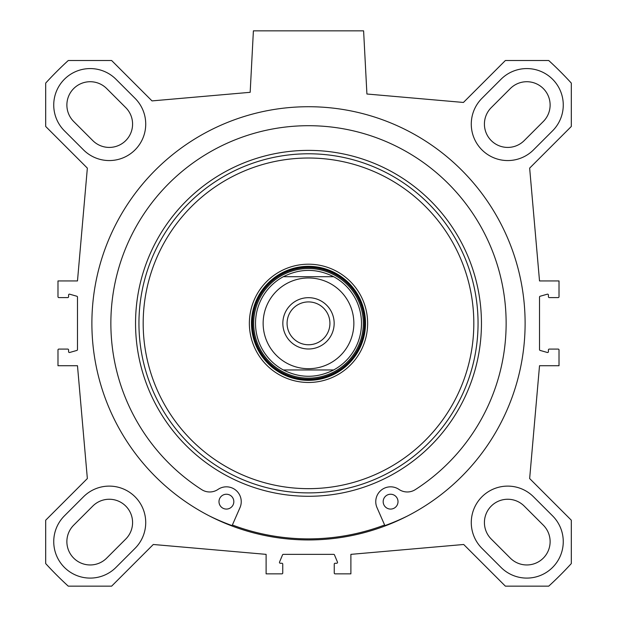 <?xml version="1.0" encoding="UTF-8"?>
<svg xmlns="http://www.w3.org/2000/svg" width="617" height="617" viewBox="0 0 617 617"><rect width="100%" height="100%" fill="white"/><g stroke="black" fill="none" stroke-linecap="round" stroke-linejoin="round"><path stroke-width="0.93" d="M92.781 140.591A23.315 23.315 0 0 0 125.752 140.591A23.315 23.315 0 0 0 125.752 107.62L106.679 88.547A23.315 23.315 0 0 0 73.708 88.547A23.315 23.315 0 0 0 73.708 121.518L92.781 140.591M524.219 506.079A23.315 23.315 0 0 0 491.248 506.079A23.315 23.315 0 0 0 491.248 539.05L510.321 558.13A23.315 23.315 0 0 0 543.292 558.13A23.315 23.315 0 0 0 543.292 525.152L524.219 506.079M125.752 539.05A23.315 23.315 0 0 0 125.752 506.079A23.315 23.315 0 0 0 92.781 506.079L73.708 525.152A23.315 23.315 0 0 0 73.708 558.13A23.315 23.315 0 0 0 106.679 558.13L125.752 539.05M135.046 548.343L115.973 567.416A36.457 36.457 0 0 1 64.415 567.416A36.457 36.457 0 0 1 64.415 515.866L83.496 496.785A36.457 36.457 0 0 1 135.046 496.785A36.457 36.457 0 0 1 135.046 548.343M83.496 149.885L64.415 130.812A36.457 36.457 0 0 1 64.415 79.254A36.457 36.457 0 0 1 115.973 79.254L135.046 98.327A36.457 36.457 0 0 1 135.046 149.885A36.457 36.457 0 0 1 83.496 149.885M533.504 496.785L552.585 515.866A36.457 36.457 0 0 1 552.585 567.416A36.457 36.457 0 0 1 501.027 567.416L481.954 548.343A36.457 36.457 0 0 1 481.954 496.785A36.457 36.457 0 0 1 533.504 496.785M533.504 149.885A36.457 36.457 0 0 1 481.954 149.885A36.457 36.457 0 0 1 481.954 98.327L501.027 79.254A36.457 36.457 0 0 1 552.585 79.254A36.457 36.457 0 0 1 552.585 130.812L533.504 149.885M491.248 107.62A23.315 23.315 0 0 0 491.248 140.591A23.315 23.315 0 0 0 524.219 140.591L543.292 121.518A23.315 23.315 0 0 0 543.292 88.547A23.315 23.315 0 0 0 510.321 88.547L491.248 107.62M87.352 478.545L45.689 520.208L45.689 563.576A356.071 356.071 0 0 0 68.263 586.15L111.631 586.15L153.294 544.487L266.112 554.359L266.112 573.856L281.9 573.856A0.848 0.848 0 0 0 282.748 573.008L282.748 564.108A0.848 0.848 0 0 0 281.9 563.259L280.311 563.259A0.848 0.848 0 0 1 279.532 562.087L282.532 554.884A0.848 0.848 0 0 1 283.311 554.359L333.689 554.359A0.848 0.848 0 0 1 334.468 554.884L337.468 562.087A0.848 0.848 0 0 1 336.689 563.259L335.1 563.259A0.848 0.848 0 0 0 334.252 564.108L334.252 573.008A0.848 0.848 0 0 0 335.1 573.856L350.888 573.856L350.888 554.359L463.706 544.487L505.369 586.15L548.737 586.15A356.071 356.071 0 0 0 571.311 563.576L571.311 520.208L529.648 478.545L539.52 365.727L559.017 365.727L559.017 349.939A0.848 0.848 0 0 0 558.177 349.091L549.269 349.091A0.848 0.848 0 0 0 548.42 349.939L548.42 351.675A0.848 0.848 0 0 1 547.341 352.484L540.137 350.433A0.848 0.848 0 0 1 539.52 349.615L539.52 297.062A0.848 0.848 0 0 1 540.137 296.245L547.341 294.186A0.848 0.848 0 0 1 548.42 295.003L548.42 296.738A0.848 0.848 0 0 0 549.269 297.587L558.177 297.587A0.848 0.848 0 0 0 559.017 296.738L559.017 280.943L539.52 280.943L529.648 168.125L571.311 126.462L571.311 83.094A356.071 356.071 0 0 0 548.737 60.52L505.369 60.52L463.436 102.453L366.914 94.008L363.606 30.85L253.394 30.85L250.17 92.311L152.006 100.903L111.631 60.52L68.263 60.52A356.071 356.071 0 0 0 45.689 83.094L45.689 126.462L87.352 168.125L77.48 280.943L57.983 280.943L57.983 296.738A0.848 0.848 0 0 0 58.823 297.587L67.731 297.587A0.848 0.848 0 0 0 68.58 296.738L68.58 295.003A0.848 0.848 0 0 1 69.659 294.186L76.863 296.245A0.848 0.848 0 0 1 77.48 297.062L77.48 349.615A0.848 0.848 0 0 1 76.863 350.433L69.659 352.484A0.848 0.848 0 0 1 68.58 351.675L68.58 349.939A0.848 0.848 0 0 0 67.731 349.091L58.823 349.091A0.848 0.848 0 0 0 57.983 349.939L57.983 365.727L77.48 365.727L87.352 478.545M308.5 539.944A216.606 216.606 0 0 1 120.909 215.032A216.606 216.606 0 0 1 496.091 215.032A216.606 216.606 0 0 1 308.5 539.944M283.334 276.709L333.666 276.709L283.334 276.709C300.109 268.295 316.891 268.295 333.666 276.709A52.985 52.985 0 0 1 333.666 369.961L283.334 369.961L333.666 369.961C316.891 378.383 300.109 378.383 283.334 369.961A52.985 52.985 0 0 1 283.334 276.709M308.5 344.756A21.418 21.418 0 0 1 289.951 312.626A21.418 21.418 0 0 1 327.049 312.626A21.418 21.418 0 0 1 308.5 344.756M308.5 348.998A25.659 25.659 0 0 0 330.72 310.505A25.659 25.659 0 0 0 286.28 310.505A25.659 25.659 0 0 0 308.5 348.998M398.011 501.66A7.419 7.419 0 0 1 386.882 508.084A7.419 7.419 0 0 1 386.882 495.235A7.419 7.419 0 0 1 398.011 501.66M233.828 501.66A7.419 7.419 0 0 1 222.698 508.084A7.419 7.419 0 0 1 222.698 495.235A7.419 7.419 0 0 1 233.828 501.66M407.289 516.105A224.665 224.665 0 0 1 384.885 525.607L377.002 507.614A14.839 14.839 0 0 1 398.944 489.397A14.839 14.839 0 0 0 415.318 489.62A197.641 197.641 0 0 0 457.876 193.923A197.641 197.641 0 0 0 159.124 193.923A197.641 197.641 0 0 0 201.682 489.62A14.839 14.839 0 0 0 218.056 489.397A14.839 14.839 0 0 1 239.998 507.614L232.115 525.607A224.665 224.665 0 0 1 209.711 516.105M308.5 268.518A54.813 54.813 0 0 0 261.03 350.741A54.813 54.813 0 0 0 355.97 350.741A54.813 54.813 0 0 0 308.5 268.518M333.666 369.961A52.985 52.985 0 0 0 333.666 276.709M232.378 524.998A215.549 215.549 0 0 0 384.622 524.998M308.5 492.89A169.559 169.559 0 0 0 455.338 238.555A169.559 169.559 0 0 0 161.662 238.555A169.559 169.559 0 0 0 308.5 492.89M308.5 488.656A165.317 165.317 0 0 0 451.667 240.676A165.317 165.317 0 0 0 165.333 240.676A165.317 165.317 0 0 0 308.5 488.656M308.5 382.471A59.132 59.132 0 0 0 359.711 293.769A59.132 59.132 0 0 0 257.289 293.769A59.132 59.132 0 0 0 308.5 382.471M308.5 380.35A57.011 57.011 0 0 0 357.875 294.826A57.011 57.011 0 0 0 259.125 294.826A57.011 57.011 0 0 0 308.5 380.35M286.959 283.419A45.357 45.357 0 0 1 353.857 323.339A45.357 45.357 0 0 1 265.588 338.031A45.357 45.357 0 0 1 286.959 283.419M308.5 266.529A56.803 56.803 0 0 0 259.302 351.736A56.803 56.803 0 0 0 357.698 351.736A56.803 56.803 0 0 0 308.5 266.529M308.5 267.454A55.877 55.877 0 0 0 260.104 351.274A55.877 55.877 0 0 0 356.896 351.274A55.877 55.877 0 0 0 308.5 267.454M308.5 496.284A172.945 172.945 0 0 0 458.277 236.859A172.945 172.945 0 0 0 158.723 236.859A172.945 172.945 0 0 0 308.5 496.284"/></g></svg>
